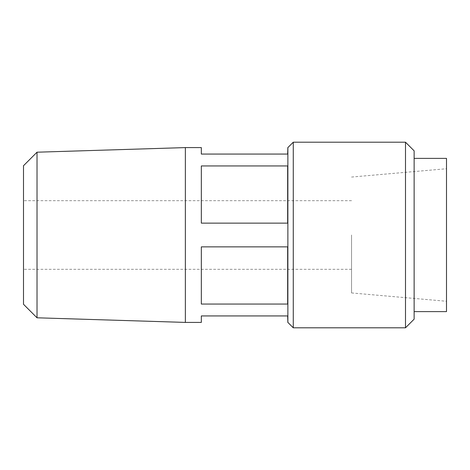 <?xml version="1.0" encoding="UTF-8"?>
<svg xmlns="http://www.w3.org/2000/svg" width="470" height="470" viewBox="0 0 470 470"><rect width="100%" height="100%" fill="white"/><g stroke="black" fill="none" stroke-linecap="round" stroke-linejoin="round"><path stroke-width="0.35" stroke-dasharray="2.35 1.76" d="M23.5 304.278L23.5 165.722M37.018 317.796L37.018 152.204M185.362 322.408L185.362 147.592M351.542 235L351.542 292.945L351.542 235M446.5 158.384L446.5 311.616M414.129 150.829L414.129 319.171M405.493 142.198L405.493 327.802M293.268 142.198L293.268 327.802M287.875 147.592L287.875 322.408M287.658 147.592L287.658 154.066L201.33 154.066L201.33 147.592M287.658 165.945L287.658 223.127L287.658 165.945L201.33 165.945L201.33 223.127L287.658 223.127L287.658 165.945M201.33 322.408L201.33 315.934L287.658 315.934L287.658 322.408M287.658 246.873L287.658 304.055L287.658 246.873L201.33 246.873L201.33 304.055L287.658 304.055L287.658 246.873M446.5 235L446.5 168.742L446.5 235M414.129 235L414.129 311.616L414.129 235M201.33 165.945L201.33 223.127L201.33 165.945M201.33 246.873L201.33 304.055L201.33 246.873M351.542 269.316L23.5 269.316M351.542 292.945L446.5 301.258M351.542 177.055L446.5 168.742M351.542 200.684L23.5 200.684"/><path stroke-width="0.7" d="M37.018 317.796L37.018 152.204L23.5 165.722L23.5 304.278L37.018 317.796L185.362 322.408L201.33 322.408L201.33 315.934L287.658 315.934L287.875 322.408L287.875 147.592L293.268 142.198L293.268 327.802L287.875 322.408M37.018 152.204L185.362 147.592L185.362 322.408M414.129 311.616L446.5 311.616L446.5 158.384L414.129 158.384M405.493 142.198L405.493 327.802L414.129 319.171L414.129 150.829L405.493 142.198L293.268 142.198M185.362 147.592L201.33 147.592L201.33 154.066L287.658 154.066L287.875 147.592M287.658 223.127L287.658 165.945L201.33 165.945L201.33 223.127L287.658 223.127M287.658 304.055L287.658 246.873L201.33 246.873L201.33 304.055L287.658 304.055M405.493 327.802L293.268 327.802"/></g></svg>
